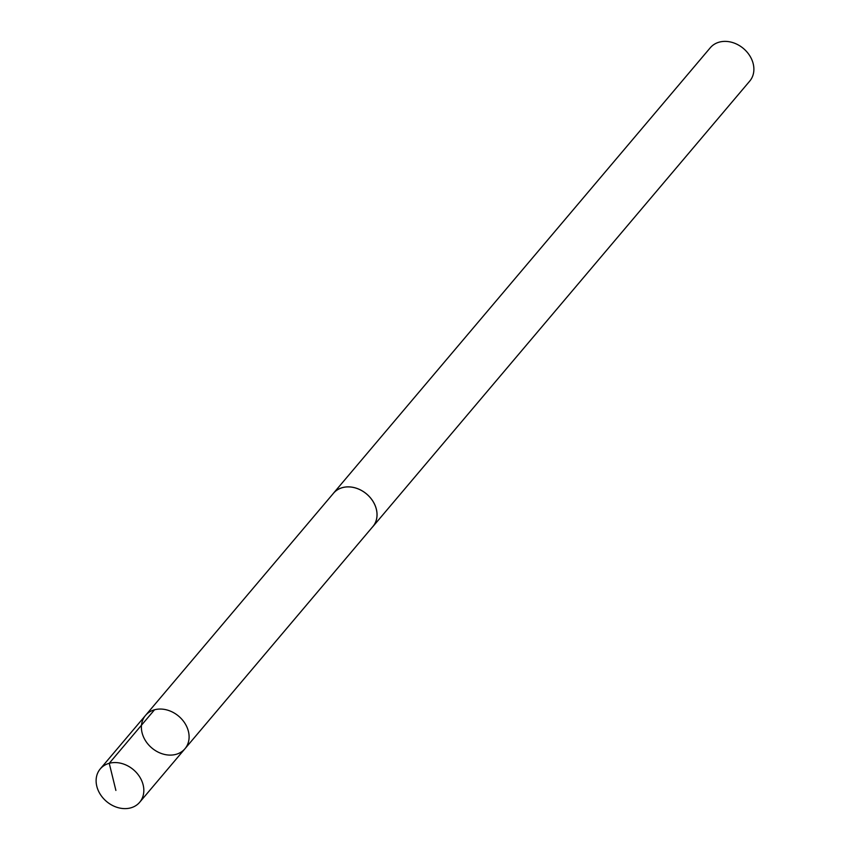 <?xml version="1.0" encoding="UTF-8"?>
<svg xmlns="http://www.w3.org/2000/svg" width="850" height="850" viewBox="0 0 850 850"><rect width="100%" height="100%" fill="white"/><g stroke="black" fill="none" stroke-linecap="round" stroke-linejoin="round"><path stroke-width="1.27" d="M145.531 715.403L333.508 493.234A25.787 20.782 40.2 0 1 341.243 488.017A25.787 20.782 40.2 0 1 370.642 498.111A25.787 20.782 40.2 0 1 372.874 526.543L184.96 748.744A25.819 20.804 -139.8 0 0 178.681 716.189A25.819 20.804 -139.8 0 0 145.531 715.403A25.819 20.804 -139.8 0 0 147.773 743.867A25.819 20.804 -139.8 0 0 177.204 753.982A25.819 20.804 -139.8 0 0 184.96 748.744A25.819 20.804 -139.8 0 0 178.681 716.189A25.819 20.804 -139.8 0 0 145.531 715.403L100.257 768.91A25.819 20.814 40.2 0 1 108.014 763.683A25.819 20.814 40.2 0 1 137.456 773.798A25.819 20.814 40.2 0 1 139.687 802.262A25.819 20.814 40.2 0 1 131.931 807.5A25.819 20.814 40.2 0 1 102.499 797.385A25.819 20.814 40.2 0 1 100.257 768.91M332.764 494.116A25.819 20.814 40.2 0 1 333.476 493.212A25.819 20.814 40.2 0 1 341.233 487.985A25.819 20.814 40.2 0 1 370.664 498.1A25.819 20.814 40.2 0 1 372.906 526.575A25.819 20.814 40.2 0 1 372.141 527.414M333.476 493.212L710.313 47.727A25.819 20.814 40.2 0 1 718.069 42.5A25.819 20.814 40.2 0 1 747.501 52.615A25.819 20.814 40.2 0 1 749.742 81.09L372.906 526.575M154.519 709.793L109.246 763.3L115.887 790.426M184.96 748.744L139.687 802.262"/></g></svg>
